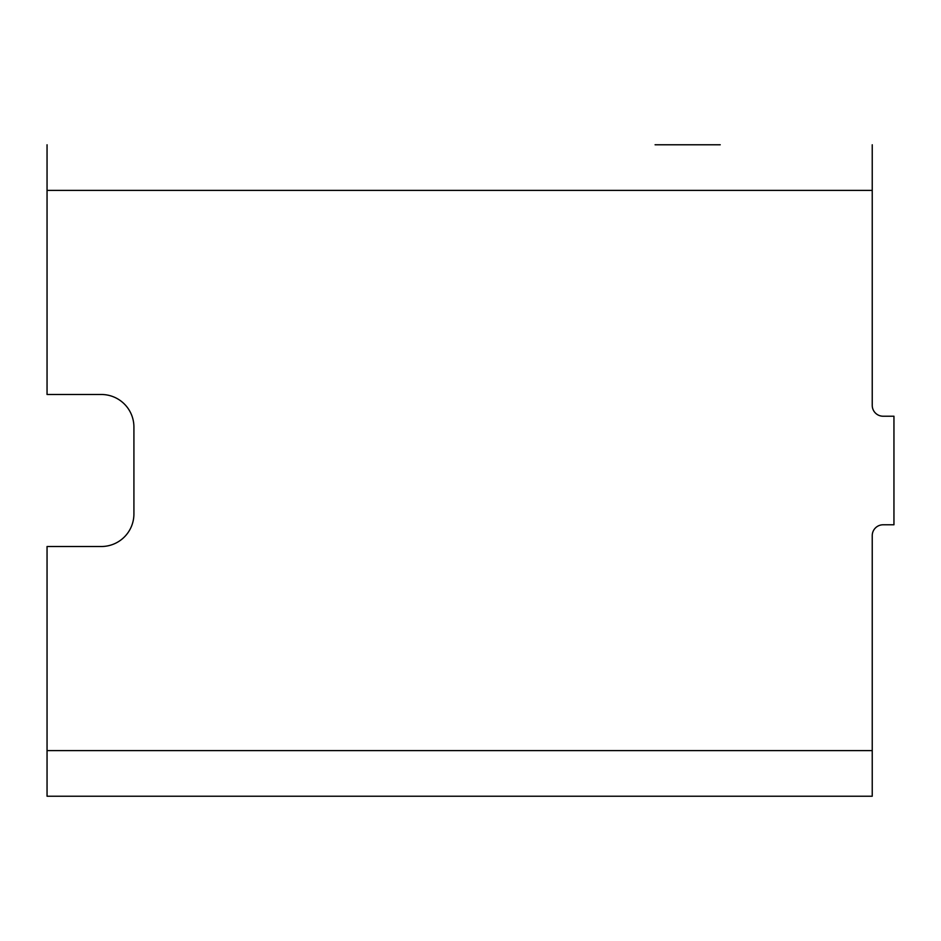 <?xml version="1.0" encoding="UTF-8"?>
<svg xmlns="http://www.w3.org/2000/svg" width="941" height="941" viewBox="0 0 941 941"><rect width="100%" height="100%" fill="white"/><g stroke="black" fill="none" stroke-linecap="round" stroke-linejoin="round"><path stroke-width="1.41" d="M872.236 750.624L872.236 535.641A10.857 10.857 0 0 1 883.093 524.784L893.95 524.784L893.95 416.216L883.093 416.216A10.857 10.857 0 0 1 872.236 405.359L872.236 190.376L47.05 190.376L47.05 394.491L101.334 394.491A32.57 32.57 0 0 1 133.916 427.073L133.916 513.927A32.57 32.57 0 0 1 101.334 546.509L47.05 546.509L47.05 750.624L872.236 750.624L872.236 796.227L47.05 796.227L655.077 796.227M655.077 144.773L720.23 144.773M47.05 190.376L47.05 144.773M872.236 144.773L872.236 190.376M720.23 796.227L872.236 796.227M47.05 796.227L47.05 750.624"/></g></svg>
